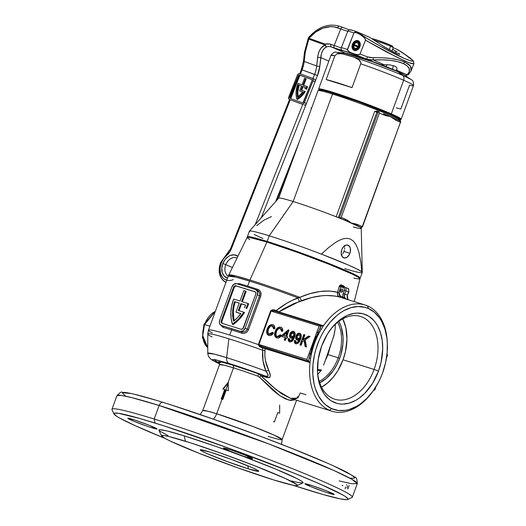 <?xml version="1.0" encoding="UTF-8"?>
<svg xmlns="http://www.w3.org/2000/svg" width="526" height="526" viewBox="0 0 526 526"><rect width="100%" height="100%" fill="white"/><g stroke="black" fill="none" stroke-linecap="round" stroke-linejoin="round"><path stroke-width="0.79" d="M249.791 231.861A60.089 3.347 20.1 0 1 249.436 231.151A60.089 3.347 20.1 0 1 269.227 235.806L267.162 241.441L269.227 235.806A60.089 3.347 -159.9 0 0 249.396 231.216L247.338 236.851A60.089 3.347 20.1 0 1 267.162 241.441L267.326 242.19L267.162 241.441A60.089 3.347 -159.9 0 0 247.358 237.055L247.463 237.272M342.82 253.736L343.951 251.454L349.902 253.308A6.674 4.425 -72.7 0 1 343.853 257.898A6.674 4.425 -72.7 0 1 341.768 249.738L341.177 253.519L342.163 256.622L344.379 258.01L347.088 257.207L349.376 254.492L350.27 252.053L350.329 248.357L349.507 246.418L347.285 245.031L345.477 245.326L342.952 247.476L341.768 249.738A6.674 4.425 -72.7 0 1 347.817 245.142A6.674 4.425 -72.7 0 1 349.902 253.308L343.951 251.454L342.82 253.736M341.328 255.419L342.11 254.669L341.328 255.419M319.703 90.465L319.558 89.913L318.118 90.577A43.954 2.446 20.1 0 1 332.511 94.042L333.569 93.299A42.843 2.387 -159.9 0 0 319.545 89.92L322.214 90.156L330.696 92.418L358.929 101.939L387.596 113.103L396.558 117.186L399.905 119.369M344.339 250.198L343.951 251.454L344.339 250.198M344.655 247.707L344.576 248.93L344.655 247.707M344.313 245.537L344.569 246.562L344.313 245.537M400.569 120.895A43.954 2.446 -159.9 0 0 376.978 109.888A43.954 2.446 -159.9 0 0 332.511 94.042L293.179 201.517L332.511 94.042A43.954 2.446 -159.9 0 0 318.006 90.682L278.681 198.157A43.954 2.446 20.1 0 1 293.179 201.517L269.227 235.806L293.179 201.517A43.954 2.446 -159.9 0 0 278.708 198.111L249.436 231.151M360.395 227.054L360.514 227.561A43.954 2.446 20.1 0 1 361.237 228.369A43.954 2.446 20.1 0 1 353.314 226.962M390.331 116.601A43.954 2.446 20.1 0 1 395.526 118.981L390.331 116.601L385.512 115.575L379.443 113.037L341.262 217.376L347.252 220.131L351.388 223.031A43.954 2.446 -159.9 0 0 344.602 220.157A43.954 2.446 -159.9 0 0 336.153 216.771L374.716 111.387L377.175 111.157L374.716 111.387L376.892 112.156L338.33 217.54L339.401 217.876L377.97 112.492L376.892 112.156L338.33 217.54L344.602 220.157L336.153 216.771A43.954 2.446 -159.9 0 0 293.179 201.517A43.954 2.446 20.1 0 1 336.153 216.771L338.33 217.54L336.153 216.771L374.716 111.387L376.892 112.156A1.111 0.736 -72.7 0 1 377.898 111.394A1.111 0.736 -72.7 0 1 377.957 111.413L379.029 111.749L377.957 111.413A1.111 0.736 107.3 0 0 377.905 111.394A1.111 0.736 107.3 0 0 376.892 112.156L377.97 112.492L379.036 111.86L379.443 113.037L341.262 217.376L340.559 217.955L339.401 217.876L377.97 112.492L379.029 111.749L379.443 113.037L383.967 115.023L390.331 116.601L395.94 120.276L390.331 116.601L383.618 113.754A1.111 0.828 -66.3 0 0 383.553 113.728L383.967 115.023A1.111 0.828 -66.3 0 0 383.618 113.754L383.651 113.774A43.954 2.446 20.1 0 1 390.331 116.601M359.83 278.399L360.047 278.293A60.089 3.347 -159.9 0 0 329.361 263.664A60.089 3.347 -159.9 0 0 267.162 241.441A60.089 3.347 20.1 0 1 327.948 263.105A60.089 3.347 20.1 0 1 360.198 278.155L362.263 272.521A60.089 3.347 -159.9 0 0 361.868 271.876A60.089 3.347 -159.9 0 0 321.399 254.124A60.089 3.347 -159.9 0 0 269.227 235.806A60.089 3.347 20.1 0 1 321.399 254.124L328.355 247.818L335.555 242.433L339.27 240.323L343.083 238.83L346.858 238.285L350.382 239.028L353.426 241.158L355.826 244.412L357.634 248.351L359.002 252.73L360.816 262.099L361.868 271.876A60.089 3.347 20.1 0 1 362.276 272.448A60.089 3.347 20.1 0 1 344.727 268.635M360.126 227.094A1.111 0.736 107.3 0 1 360.073 227.081A1.111 0.736 -72.7 0 1 360.021 227.061A1.111 0.736 107.3 0 0 360.073 227.081L361.152 227.416A1.111 0.736 -72.7 0 1 361.099 227.396L356.575 225.411A43.954 2.446 -159.9 0 0 351.388 223.031L356.207 224.056L362.276 226.601L400.457 122.256L395.94 120.276L395.526 118.981A1.111 0.828 113.7 0 1 395.94 120.276L400.457 122.256L362.526 226.732L357.752 224.615L351.388 223.031L345.779 219.362L344.602 220.157L359.416 226.884A43.954 2.446 -159.9 0 0 356.575 225.411L357.752 224.615A1.111 0.828 113.7 0 1 356.575 225.411L361.099 227.396A1.111 0.828 -66.3 0 0 362.276 226.601A1.111 0.828 113.7 0 1 361.099 227.396A1.111 0.736 107.3 0 0 361.152 227.416A1.111 0.736 107.3 0 0 361.566 227.37M362.276 272.448L361.244 228.31A43.954 2.446 -159.9 0 0 360.514 227.561L360.225 227.015M321.399 254.124L328.355 247.818L335.555 242.433L339.27 240.323L343.083 238.83L346.858 238.285L350.382 239.028L353.426 241.158L355.826 244.412L357.634 248.351L359.002 252.73L360.816 262.099L361.868 271.876L357.535 269.292L348.797 265.222L321.399 254.124M271.475 216.567L263.947 220.17L256.747 225.555M254.13 234.445L262.868 238.508M332.511 94.042A43.954 2.446 20.1 0 1 375.926 109.474A43.954 2.446 20.1 0 1 400.549 120.743L399.885 119.323A42.843 2.387 -159.9 0 0 375.886 108.336A42.843 2.387 -159.9 0 0 333.569 93.299L332.511 94.042M361.152 227.416L362.526 226.732L400.457 122.256A1.111 0.828 -66.3 0 0 400.043 120.967L395.651 119.04M345.779 219.362L341.262 217.376L340.559 217.955L339.401 217.876L344.602 220.157A1.111 0.828 -66.3 0 0 345.779 219.362M360.159 226.897L360.402 227.403M377.852 111.38L376.57 111.032M400.707 122.394L400.043 120.967L400.339 122.308M411.247 79.702A40.66 2.262 -159.9 0 0 402.758 75.474L397.722 71.648A32.573 1.815 -159.9 0 0 367.22 59.905A32.573 1.815 -159.9 0 0 344.642 53.106L336.502 52.33A40.66 2.262 20.1 0 1 344.326 54.191L336.502 52.33C334.838 51.561 332.984 52.574 330.933 55.368L318.618 89.012A43.954 2.446 20.1 0 1 346.029 96.606A43.954 2.446 20.1 0 1 391.324 113.892A43.954 2.446 -159.9 0 0 344.951 96.238A43.954 2.446 -159.9 0 0 318.638 89.164L319.032 90.018A43.29 2.406 20.1 0 1 344.944 96.988A43.29 2.406 20.1 0 1 390.621 114.366L391.324 113.892L403.639 80.241A43.954 2.446 -159.9 0 0 360.744 63.784L352.019 87.625A43.954 2.446 -159.9 0 0 326.153 79.584L334.878 55.743A43.954 2.446 -159.9 0 0 330.933 55.368L334.878 55.743L337.054 53.862L339.546 53.494L344.326 54.191L354.241 57.275A40.66 2.262 20.1 0 1 402.758 75.474A4.451 3.32 113.7 0 1 403.639 80.241A43.954 2.446 20.1 0 1 413.489 85.593A43.954 2.446 20.1 0 1 409.55 85.199L400.825 109.04L396.282 107.856M391.857 68.978L395.789 70.655A11.125 8.311 113.7 0 1 396.446 70.898C381.449 64.435 352.137 53.757 344.642 53.106L372.658 61.838L397.722 71.648A11.125 8.311 -66.3 0 0 396.446 70.898A11.125 8.311 113.7 0 1 397.722 71.648L404.481 75.001A32.573 1.815 -159.9 0 0 397.722 71.648L402.758 75.474A40.66 2.262 20.1 0 1 411.194 79.663C412.969 80.156 413.732 82.128 413.489 85.58A43.954 2.446 -159.9 0 0 403.639 80.241A4.451 3.32 -66.3 0 0 402.758 75.474A40.66 2.262 -159.9 0 0 354.241 57.275L359.554 60.26L360.849 62.482L360.744 63.784A43.954 2.446 20.1 0 1 403.639 80.241L391.324 113.892A43.954 2.446 20.1 0 1 401.18 119.224L413.489 85.58M349.724 54.198L365.971 59.247L387.254 67.118M399.688 119.796L400.325 119.527L399.398 118.685L390.621 114.366L358.916 101.906L327.77 91.524L320.551 89.782L319.137 89.762L319.289 90.321M352.019 87.625L326.153 79.584L334.878 55.743L337.054 53.862L341.972 53.705L354.241 57.275L358.482 59.379L360.81 62.285L360.744 63.784L352.019 87.625M400.214 119.724L401.068 119.33A43.954 2.446 -159.9 0 0 391.324 113.892L390.621 114.366A43.29 2.406 20.1 0 1 400.214 119.724A43.29 2.406 20.1 0 1 400.095 119.764M237.002 258.082L236.851 258.01A10.014 7.476 113.7 0 0 225.792 264.637L232.374 267.524L225.792 264.637A10.014 7.476 113.7 0 0 228.245 276.071A10.014 7.476 113.7 0 1 225.792 264.637L222.873 263.48L225.246 259.357L228.573 256.346L230.434 255.399L234.208 254.821L237.89 256.28A12.243 9.139 -66.3 0 0 222.873 263.48L225.792 264.637A10.014 7.476 113.7 0 1 236.779 257.983M303.338 65.309L301.865 69.899L301.359 69.642L302.075 69.866A22.256 14.787 109.9 0 0 304.173 61.457L316.685 65.98L317.98 55.085L319.243 51.14L321.189 47.932L325.075 45.006L308.788 39.121L308.999 38.28L308.302 38.05L308.788 39.121L305.665 49.076L304.173 61.457L316.685 65.98A22.256 14.787 -70.1 0 1 314.587 74.396L302.075 69.866L300.458 73.962L302.075 69.866L317.507 75.553L261.304 217.757L317.507 75.553L319.815 66.302L321.373 53.889L322.616 50.733L324.417 48.333L326.639 46.853A13.354 9.968 113.7 0 1 331.558 47.011L345.773 53.251L331.558 47.011L349.987 52.863L367.135 59.228L373.282 59.997L384.072 64.731L381.015 64.705L389.97 64.908L394.618 66.079L396.117 66.96L394.618 66.079L389.97 64.908L384.072 64.731L373.282 59.997C385.9 59.306 395.854 60.457 403.14 63.449A2.222 1.663 -66.3 0 0 404.632 61.943C396.88 58.748 386.347 57.36 373.039 57.775L373.282 59.997L382.04 59.8L390.226 60.332L397.393 61.575L403.14 63.449L407.163 65.862L409.235 68.669L409.241 71.733L407.183 74.87L396.394 70.136L395.782 70.609L397.031 69.051L396.394 70.136L407.183 74.87L405.447 75.678L407.183 74.87A2.222 1.94 44.4 0 0 408.695 74.363A2.222 1.94 -135.6 0 1 407.183 74.87C411.22 70.418 409.872 66.611 403.14 63.449A2.222 1.663 113.7 0 0 404.632 61.943L408.926 64.474L411.168 67.374L411.115 70.806M233.248 279.582A14.465 10.803 113.7 0 1 222.156 276.939A14.465 10.803 113.7 0 1 221.308 262.915L220.591 262.691L221.308 262.915L223.511 258.851L229.316 252.559L231.348 248.811L290.214 99.868L289.537 99.565L290.214 99.868L231.348 248.811L230.638 248.588L231.348 248.811A13.354 9.968 -66.3 0 1 226.528 255.577A2.222 0.828 -129.6 0 1 226.463 254.459A2.222 0.828 50.4 0 0 226.528 255.577A14.465 10.803 113.7 0 0 221.308 262.915L220.046 268.339L220.525 273.5L222.676 277.603L224.28 279.063L226.726 280.22M396.939 67.966L397.031 69.051L396.939 67.966L396.117 66.96L396.939 67.966M398.162 54.06L396.874 53.527L398.162 54.06M399.582 54.408L399.083 54.356L399.661 54.211L398.524 53.119L399.3 53.777M397.354 52.258L395.841 51.239L397.354 52.258M392.606 69.261L393.27 65.586L392.606 69.261M395.539 52.922L395.841 51.239L392.685 49.174L395.841 51.239L395.539 52.922M225.937 282.383A16.694 12.466 113.7 0 1 221.098 262.941L220.591 262.691C217.573 271.824 219.414 278.412 226.127 282.469M359.83 46.893A5.227 3.906 113.7 0 1 354.051 50.351A5.227 3.906 113.7 0 1 352.479 44.237L358.173 46.735L352.479 44.237A5.227 3.906 113.7 0 1 358.252 40.772A5.227 3.906 113.7 0 1 359.83 46.893L357.391 49.944L355.786 50.562L354.228 50.424L352.512 48.865L352.17 45.21L354.162 41.758L356.523 40.561L358.075 40.699L359.337 41.58L360.113 43.066L359.83 46.893M398.11 50.286L397.741 49.668L393.231 47.688L397.695 49.648L403.218 53.139L412.614 60.266L412.818 61.121L411.477 61.108L404.501 58.531L379.562 45.762L366.609 38.148L356.858 31.731L355.661 31.665L356.7 31.665C346.292 28.397 351.927 30.278 349.356 29.864L342.84 27.451A2.222 1.479 109.9 0 0 340.73 28.95L334.089 26.905L330.44 26.668L322.898 28.148L315.554 32.125L308.999 38.28L325.285 44.164L329.657 43.98L334.188 45.499L340.73 28.95A22.256 0.736 -158.4 0 0 347.837 31.198L341.295 47.754A36.721 1.21 21.6 0 1 347.397 49.49L353.932 32.941A36.721 1.21 -158.4 0 0 347.837 31.198L341.295 47.754A22.256 0.736 21.6 0 1 334.188 45.499L340.73 28.95A22.256 0.736 -158.4 0 0 347.837 31.198A36.721 1.21 21.6 0 1 353.932 32.941L347.384 50.049L349.737 52.146L354.688 54.125L358.226 54.77L360.008 54.053A36.721 1.21 21.6 0 1 367.477 56.893L370.199 57.617L382.284 57.768L390.936 58.491L398.524 59.911L404.632 61.943L410.405 66.006L411.108 70.832M369.817 37.418L356.858 31.731L369.817 37.418L384.743 47.07L396.874 53.527L384.743 47.07L369.817 37.418M354.379 30.896L350.724 29.956A2.222 2.222 -104.3 0 0 349.336 29.87A2.222 2.222 75.7 0 0 347.837 31.198A2.222 2.222 -104.3 0 1 349.336 29.87M312.95 78.532L314.587 74.396L317.507 75.553A24.479 16.267 109.9 0 0 319.815 66.302L320.768 57.571L328.835 61.108L320.768 57.571C321.294 52.048 323.247 48.477 326.639 46.853A13.354 9.968 113.7 0 1 331.558 47.011L334.727 48.162A24.479 0.809 -158.4 0 0 342.544 50.641A34.499 1.137 21.6 0 1 367.135 59.228A2.222 0.546 111.1 0 1 367.477 56.893L373.039 57.775L373.282 59.997L370.14 59.964L367.135 59.228L371.823 61.286L367.135 59.228A2.222 0.546 -68.9 0 1 367.477 56.893A36.721 1.21 -158.4 0 0 360.008 54.053L365.485 40.193L360.008 54.053L359.166 54.665L356.424 54.566L351.342 52.909L348.238 51.167L347.397 49.49A36.721 1.21 -158.4 0 0 341.295 47.754A22.256 0.736 21.6 0 1 334.188 45.499L331.018 44.348A15.576 11.631 -66.3 0 0 325.285 44.164A2.222 1.276 75.4 0 0 326.639 46.853A2.222 1.565 -110.9 0 1 325.075 45.006C320.985 46.847 318.506 50.923 317.638 57.249L316.685 65.98A22.256 14.787 -70.1 0 1 314.587 74.396L312.95 78.532L312.424 78.302M413.765 63.902L413.837 63.416L413.765 63.902L410.984 63.409L404.994 61.036L386.262 51.837L365.485 40.193L365.366 39.167L363.657 37.096L359.429 34.078L355.504 32.375L353.932 32.941L355.661 31.665L354.609 32.375L357.923 33.25L362.302 35.998L364.88 38.378L365.485 40.193L397.373 57.485L409.208 62.778L413.896 63.764L411.122 70.786L408.702 74.357A2.222 1.94 -135.6 0 0 409.129 73.614M299.616 140.955L275.67 201.543L299.616 140.955M305.757 48.05L306.671 44.329M304.087 104.983A2.222 1.663 -66.3 0 0 306.467 103.484L304.436 102.59A2.222 1.663 113.7 0 1 302.055 104.095L302.733 104.391L255.202 224.641L302.733 104.391L289.537 99.565L288.603 98.178L297.381 75.211L298.413 73.916L299.761 73.706L312.273 78.236L313.141 79.242L313.023 80.866L304.436 102.59L306.467 103.484L315.054 81.76L313.023 80.866L304.436 102.59L303.397 103.885L302.055 104.095L289.537 99.565A2.222 1.663 113.7 0 1 289.464 99.539A2.222 1.663 113.7 0 1 288.794 96.935L297.381 75.211A2.222 1.663 113.7 0 1 299.761 73.706L312.273 78.236A2.222 1.663 113.7 0 1 312.352 78.262A2.222 1.663 113.7 0 1 313.023 80.866L315.054 81.76L306.277 103.872M290.733 98.553L299.919 75.317L290.733 98.553M222.873 263.48L221.808 268.069L222.209 272.435L224.03 275.913L227.488 278.129A12.243 9.139 -66.3 0 1 222.873 263.48M230.638 248.588L231.144 248.837A11.125 8.311 113.7 0 1 227.127 254.479A2.222 0.828 -129.6 0 0 226.463 254.459L230.638 248.588L289.53 99.565M304.482 52.232L303.528 60.963A2.222 0.572 6.2 0 0 304.173 61.457L305.126 52.725L308.788 39.121A2.222 1.098 -154.9 0 1 308.302 38.05A2.222 1.098 -154.9 0 1 308.335 37.938L304.482 52.232A2.222 0.572 6.2 0 0 305.126 52.725A2.222 0.572 -173.8 0 1 304.482 52.232A2.222 0.572 -173.8 0 1 305.126 51.91M303.528 60.963L301.359 69.642L302.075 69.866A22.256 14.787 109.9 0 0 304.173 61.457A2.222 0.572 -173.8 0 1 303.528 60.97A2.222 0.572 -173.8 0 1 304.173 60.641M319.815 66.302A2.222 0.572 -173.8 0 1 316.685 65.98A2.222 0.572 6.2 0 0 319.815 66.302M320.768 57.571A2.222 0.572 -173.8 0 1 317.638 57.249A2.222 0.572 6.2 0 0 320.768 57.571M331.558 47.011A2.222 1.479 -70.1 0 1 331.018 44.348A2.222 1.479 109.9 0 0 331.558 47.011M334.727 48.162A2.222 1.479 -70.1 0 1 334.188 45.499A2.222 1.479 109.9 0 0 334.727 48.162M342.544 50.641A2.222 2.222 -104.3 0 1 341.295 47.754A2.222 2.222 75.7 0 0 342.544 50.641M342.906 27.47A2.222 1.479 109.9 0 0 342.84 27.444L342.84 27.451A2.222 1.479 -70.1 0 0 340.73 28.95L337.56 27.799A2.222 1.479 -70.1 0 1 339.664 26.3A2.222 1.479 109.9 0 0 337.56 27.799A33.381 24.926 113.7 0 0 308.999 38.28A2.222 0.546 -139.9 0 1 308.657 37.438A2.222 0.546 40.1 0 0 308.999 38.28A2.222 1.479 109.9 0 0 308.788 39.121L325.075 45.006A2.222 1.479 -70.1 0 1 325.285 44.164L308.302 38.05M339.737 26.326A2.222 1.479 109.9 0 0 339.671 26.3A2.222 1.479 -70.1 0 1 339.737 26.326L342.781 27.431M342.84 27.451L339.671 26.3C328.546 23.045 318.204 26.76 308.657 37.438A2.222 0.546 -139.9 0 1 309.268 37.504M326.639 46.853A2.222 1.276 -104.6 0 1 325.285 44.164A2.222 1.479 109.9 0 0 325.075 45.006L326.639 46.853M413.896 63.764L413.62 61.312L410.51 58.235L397.695 49.648C415.165 60.76 417.434 63.725 404.501 58.531C391.863 53.087 366.537 38.845 356.858 31.731L356.799 31.705M311.675 107.988A2.222 1.663 113.7 0 1 310.866 107.961M297.538 99.44L296.861 99.138A20.81 15.537 113.7 0 1 297.926 83.719A20.81 15.537 113.7 0 1 298.078 83.325L302.009 84.752L304.567 78.282L306.185 78.92L305.507 78.624L302.95 85.087L306.882 86.507A20.81 15.537 113.7 0 1 305.79 89.012L306.467 89.308A20.81 15.537 -66.3 0 0 307.559 86.81L306.882 86.507L307.559 86.81A20.81 15.537 -66.3 0 1 306.467 89.308L305.79 89.012A20.81 15.537 113.7 0 0 306.882 86.507L302.95 85.087L305.507 78.624L304.567 78.282L302.009 84.752L298.078 83.325A20.81 15.537 113.7 0 0 297.926 83.719L296.105 91.636L296.158 95.515L296.861 99.138L297.538 99.44L301.74 96.041L305.244 91.524L304.567 91.228A20.81 15.537 113.7 0 1 296.861 99.138L301.063 95.745L304.567 91.228L305.244 91.524A20.81 15.537 -66.3 0 1 297.538 99.44M315.186 81.346L315.054 81.76A2.222 1.663 -66.3 0 0 314.384 79.156L312.352 78.262M290.7 98.513L290.576 97.159L298.827 76.263L290.576 97.159L289.892 96.856L298.15 75.968L298.827 76.263L299.452 75.481L300.261 75.363L311.701 79.498L300.261 75.363A1.335 0.999 -66.3 0 0 298.827 76.263L298.15 75.968A1.335 0.999 113.7 0 1 299.583 75.06L311.471 79.36A1.335 0.999 113.7 0 1 311.517 79.38A1.335 0.999 113.7 0 1 311.918 80.945L303.66 101.84A1.335 0.999 113.7 0 1 302.233 102.741L290.345 98.441A1.335 0.999 113.7 0 1 290.299 98.421A1.335 0.999 113.7 0 1 289.892 96.856L289.826 97.836L290.345 98.441L302.233 102.741L303.035 102.616L311.918 80.945L311.99 79.965L311.471 79.36L299.583 75.06L298.775 75.185L289.892 96.856L290.576 97.159A1.335 0.999 -66.3 0 0 290.786 98.599M301.727 90.202L303.134 86.626L305.415 87.454L302.457 86.33L301.03 89.953L304.567 91.228L301.03 89.953L302.457 86.33L305.435 87.408A19.475 14.537 113.7 0 1 304.843 88.67A19.475 14.537 -66.3 0 0 305.435 87.408L302.457 86.33L303.134 86.626L301.727 90.202M303.647 85.337L306.185 78.92L303.647 85.337M299.596 90.853L301.523 85.988L298.538 84.91L297.177 91.254L297.571 97.343L302.831 92.024L299.596 90.853L302.831 92.024A19.475 14.537 113.7 0 1 297.571 97.343A19.475 14.537 113.7 0 1 298.538 84.91L299.222 85.212A19.475 14.537 -66.3 0 0 298.104 96.948L297.854 91.557L299.222 85.212L298.538 84.91L301.523 85.988L299.596 90.853L300.274 91.149L299.596 90.853M302.805 92.063L300.274 91.149L302.805 92.063M391.969 51.127L393.224 47.695A11.907 0.664 -159.9 0 0 390.562 46.249A11.907 0.664 20.1 0 1 393.224 47.656L392.56 46.229A10.796 0.598 -159.9 0 0 390.147 44.96L390.562 46.249L389.299 49.687L390.562 46.249A11.907 0.664 -159.9 0 0 374.065 40.2A11.907 0.664 20.1 0 1 390.562 46.249L390.147 44.96L392.534 46.295M383.789 64.744L383.474 65.612L383.789 64.744M374.709 40.16L373.578 39.641M372.783 39.24L372.355 38.963L372.671 38.825L377.484 40.2L390.147 44.96A10.796 0.598 -159.9 0 0 379.285 40.804A10.796 0.598 -159.9 0 0 372.316 38.825L372.112 38.917M392.179 46.288L391.456 46.143M355.859 41.653A4.898 3.656 113.7 0 1 358.798 41.376A4.898 3.656 113.7 0 1 359.56 41.876A4.898 3.656 -66.3 0 0 356.161 41.495L355.569 41.771A4.254 3.176 113.7 0 1 358.844 42.448A4.254 3.176 113.7 0 1 359.192 46.512L359.876 46.775L359.192 46.512L359.37 43.526L357.805 41.646L355.352 41.883L353.327 44.105A4.254 3.176 113.7 0 1 355.569 41.771M358.377 46.255A3.117 2.328 113.7 0 1 354.899 48.418A3.117 2.328 113.7 0 1 353.801 45.256L357.969 47.084L352.946 45.144L353.097 48.044L354.892 49.608L357.371 48.977L359.192 46.512A4.254 3.176 113.7 0 1 355.964 49.608A4.254 3.176 113.7 0 1 352.966 47.702A4.254 3.176 113.7 0 1 352.946 45.144L353.801 45.256L353.913 47.379L355.234 48.523L357.049 48.063L358.377 46.255A3.117 2.328 113.7 0 0 357.404 42.711A3.117 2.328 113.7 0 0 354.083 44.493L358.337 46.36L354.083 44.493L355.563 42.862L357.364 42.691L358.508 44.072L358.377 46.255M352.966 47.702L353.163 48.326A4.898 3.656 -66.3 0 0 355.754 50.568A4.898 3.656 113.7 0 1 354.866 50.345A4.898 3.656 113.7 0 1 353.071 47.997M353.327 44.105L354.083 44.493L353.327 44.105M248.443 468.876L247.759 465.78L248.443 468.876L227.133 461.539L207.185 453.622L201.622 450.966L200.288 449.763L210.485 452.222A31.159 1.736 20.1 0 1 241.263 463.163A31.159 1.736 20.1 0 1 258.713 471.151A31.159 1.736 20.1 0 1 248.443 468.876A31.159 1.736 20.1 0 1 216.193 457.357A31.159 1.736 20.1 0 1 200.281 449.769A31.159 1.736 20.1 0 1 210.485 452.222L231.795 459.56L251.744 467.476L257.313 470.139L258.641 471.335L248.443 468.876M310.064 484.952A15.576 0.868 20.1 0 1 325.824 490.574A15.576 0.868 20.1 0 1 334.188 494.473A15.576 0.868 20.1 0 1 329.046 493.283L329.493 492.066L329.046 493.283L324.062 491.639L310.485 486.537L304.968 483.723L312.418 485.708L326.212 490.725L334.089 494.308L329.046 493.283A15.576 0.868 20.1 0 1 313.286 487.668A15.576 0.868 20.1 0 1 304.922 483.762A15.576 0.868 20.1 0 1 310.064 484.952M228.573 449.204A15.576 0.868 20.1 0 1 244.334 454.819A15.576 0.868 20.1 0 1 252.697 458.725A15.576 0.868 20.1 0 1 247.555 457.535L248.002 456.312L247.555 457.535L242.571 455.891L228.994 450.782L223.478 447.974L230.934 449.96L244.721 454.977L252.598 458.56L247.555 457.535A15.576 0.868 20.1 0 1 231.795 451.919A15.576 0.868 20.1 0 1 223.438 448.014A15.576 0.868 20.1 0 1 228.573 449.204M132.94 419.472A15.576 0.868 20.1 0 1 148.694 425.087A15.576 0.868 20.1 0 1 157.057 428.986A15.576 0.868 20.1 0 1 151.915 427.796L152.362 426.579L151.915 427.796L146.932 426.159L133.354 421.05L127.838 418.242L135.294 420.228L149.088 425.238L156.958 428.828L151.915 427.796A15.576 0.868 20.1 0 1 136.162 422.181A15.576 0.868 20.1 0 1 127.798 418.282A15.576 0.868 20.1 0 1 132.94 419.472M357.279 483.664C357.239 479.429 356.404 477.24 354.774 477.082L346.897 472.309C339.092 468.245 327.264 462.926 311.418 456.338C269.7 438.934 203.864 414.988 163.172 402.416C144.985 396.762 132.46 393.455 125.596 392.501L122.045 392.317C121.591 391.429 119.882 392.56 116.923 395.703L111.959 409.267A127.976 7.121 20.1 0 1 154.177 419.044A127.976 7.121 -159.9 0 0 112.012 409.708L113.997 413.975A124.636 6.937 20.1 0 1 155.065 423.068L154.177 419.044L159.141 405.48A4.451 2.952 -72.7 0 1 163.152 402.416A4.451 2.952 -72.7 0 1 163.382 402.495A4.451 2.952 107.3 0 0 163.152 402.416A4.451 2.952 107.3 0 0 159.141 405.48A127.976 7.121 -159.9 0 0 116.923 395.703L121.467 395.44L131.737 397.61L159.141 405.48L154.177 419.044A127.976 7.121 20.1 0 1 283.632 465.175A127.976 7.121 20.1 0 1 352.315 497.228L357.279 483.664A127.976 7.121 -159.9 0 0 288.596 451.61A127.976 7.121 -159.9 0 0 159.141 405.48L268.444 443.786L333.806 470.441L352.052 479.383L357.279 483.664L351.638 483.749L339.152 480.902M347.719 499.503L351.993 497.53A127.976 7.121 -159.9 0 0 286.644 466.365A127.976 7.121 -159.9 0 0 154.177 419.044L155.065 423.068A124.636 6.937 20.1 0 1 284.073 469.153A124.636 6.937 20.1 0 1 347.719 499.503A124.636 6.937 20.1 0 1 306.914 489.686A124.636 6.937 20.1 0 1 292.877 485.215L322.839 494.453L339.96 498.812L346.213 499.7L347.686 499.522L348.041 498.924L345.372 496.511L342.373 494.716L320.097 484.078L294.225 473.216L228.83 448.205L164.165 425.942L139.14 418.302L118.357 413.291L114.293 413.232L113.945 413.83L116.614 416.244L119.612 418.032L134.873 425.541L165.111 438.46A124.636 6.937 20.1 0 1 113.997 413.975M204.535 324.555L215.318 311.405A20.212 13.393 107.3 0 0 204.535 324.555A20.212 13.393 107.3 0 0 207.763 347.581L202.74 335.641L204.535 324.555L209.913 326.173L204.535 324.555M204.489 324.542L203.93 324.424L215.41 311.149M228.159 383.71L222.459 399.3L228.159 383.71M200.156 414.56L202.734 410.543L219.539 364.63A42.284 2.354 -159.9 0 1 233.485 367.865A42.284 2.354 -159.9 0 1 257.904 376.169L259.561 377.214L260.995 375.735L258.601 373.927L257.904 376.169L258.601 373.927A44.513 2.479 20.1 0 0 232.893 365.182L265.387 376.037C268.806 376.688 268.99 375.071 265.932 371.185C263.138 364.413 262.06 357.437 262.711 350.257A4.451 1.157 -174 0 1 264.946 350.783C264.46 357.588 265.729 364.143 268.747 370.449L270.239 375.123L269.858 377.313L269.056 377.773L260.995 375.735L258.601 373.927L265.387 376.037A4.451 2.952 -72.7 0 1 266.675 377.497A4.451 2.952 107.3 0 0 265.387 376.037L228.961 363.459A6.674 4.425 -72.7 0 1 226.647 357.66A6.674 4.425 107.3 0 0 228.961 363.459L215.456 359.725L212.149 359.679L214.463 361.401L219.664 363.985L213.95 359.455L228.961 363.459A50.963 2.834 20.1 0 1 265.387 376.037L267.491 376.445L268.128 376.11L267.865 374.354L265.932 371.185A4.451 1.124 156.6 0 1 268.747 370.449C271.317 375.945 270.627 378.293 266.675 377.497L260.995 375.735L259.561 377.214L279.76 395.637L288.748 400.089L295.139 399.78L290.885 400.47L285.618 398.978L279.47 395.447L272.863 390.253L259.561 377.214L257.904 376.169A42.284 2.354 -159.9 0 0 233.485 367.865L228.139 382.468L228.363 390.687A42.284 2.354 -159.9 0 0 226.272 390.022L222.833 399.418A42.284 2.354 -159.9 0 0 222.031 399.162L216.686 413.771L207.632 411.174L202.734 410.543A42.284 2.354 20.1 0 1 216.686 413.771A11.125 7.377 -72.7 0 1 213.352 419.137A11.125 7.377 107.3 0 0 216.686 413.771L222.031 399.162A42.284 2.354 -159.9 0 0 221.242 398.918L224.681 389.529A42.284 2.354 -159.9 0 0 222.794 388.957L228.139 382.468L233.485 367.865A2.222 1.473 107.3 0 0 232.893 365.182L221.098 361.921L218.211 361.881L219.368 362.874L221.558 362.019L232.893 365.182A2.222 1.473 -72.7 0 1 233.485 367.865L224.431 365.261L219.539 364.63L219.21 362.677M340.381 290.24L342.656 291.24L340.381 290.24L341.137 289.241L342.15 289.044L342.82 289.767L342.768 290.983A1.67 1.249 113.7 0 1 340.901 292.14A1.67 1.249 113.7 0 1 340.381 290.24A1.67 1.249 113.7 0 1 342.242 289.083A1.67 1.249 113.7 0 1 342.768 290.983L342.012 291.983L340.999 292.173L340.329 291.457L340.381 290.24M339.704 358.318A37.833 25.084 -72.7 0 1 319.736 382.829L326.238 378.523L332.984 371.119L336.732 365.044L339.704 358.318L338.231 357.772L339.704 358.318L340.868 354.787L342.919 343.971L343.031 336.903L341.315 327.192L338.829 321.425A37.833 25.084 -72.7 0 1 339.704 358.318M319.262 381.357A36.721 24.341 107.3 0 0 338.231 357.772L327.889 354.557A36.721 24.341 107.3 0 0 329.743 348.409L334.273 334.148L335.2 328.809L335.272 324.397L335.2 328.809L333.8 336.035L325.351 360.395A36.721 24.341 107.3 0 0 327.889 354.557L338.231 357.772A36.721 24.341 -72.7 0 1 319.262 381.357M387.379 344.188L387.346 343.097A55.638 36.886 107.3 0 0 367.569 305.928L368.397 308.506A53.415 35.406 -72.7 0 1 387.379 344.188A53.415 35.406 -72.7 0 1 372.638 391.614A53.415 35.406 -72.7 0 1 331.742 408.676L329.388 410.267A55.638 36.886 -72.7 0 1 310.031 362.598L265.032 348.607L264.946 350.783A4.451 1.157 6 0 0 262.711 350.257L262.579 348.008L265.032 348.607L264.848 355.813L265.531 360.797L268.747 370.449A4.451 1.124 -23.4 0 0 265.932 371.185A57.242 3.189 -159.9 0 0 226.647 357.66L214.187 354.09L207.757 353.354A57.242 3.189 20.1 0 1 226.647 357.66L228.863 338.803A63.87 3.557 -159.9 0 0 207.777 333.997L207.757 353.354L208.46 356.411L211.051 359.416L219.658 364.025M212.261 332.919A64.54 3.59 20.1 0 1 208.467 330.124L228.218 276.143L235.694 277.103L249.515 281.075A11.125 7.377 -72.7 0 1 249.949 280.003L236.207 276.051L228.685 275.052A64.481 3.59 20.1 0 1 249.949 280.003L266.932 242.065A60.089 3.347 -159.9 0 0 247.115 237.456L228.218 276.143A64.54 3.59 -159.9 0 1 249.515 281.075L247.667 286.118L249.515 281.075A64.54 3.59 20.1 0 1 297.815 297.821A64.54 3.59 -159.9 0 0 249.515 281.075A11.125 7.377 107.3 0 1 249.949 280.003A64.481 3.59 20.1 0 1 299.82 297.335L309.821 293.699L319.821 291.529L329.263 291.003L337.593 292.292L339.369 286.039L340.348 284.934L341.236 284.908A61.627 3.432 20.1 0 1 343.899 286.078L344.615 287.111M317.441 370.343A43.342 28.733 107.3 0 0 340.953 400.108A43.342 28.733 107.3 0 0 374.091 369.436L378.51 371.067A46.682 30.949 -72.7 0 1 342.505 404.106A46.682 30.949 -72.7 0 1 317.467 371.178A46.682 30.949 -72.7 0 1 321.636 346.115L318.21 359.357L317.526 372.539L318.638 380.719L319.65 384.513L320.952 388.057L324.391 394.257L328.816 399.089L331.341 400.93L336.916 403.376L339.908 403.955L342.998 404.099L349.349 403.074L355.727 400.345L358.857 398.366L364.82 393.284L372.638 383.237L378.51 371.067L381.087 362.289L382.704 348.962L382.218 340.467L380.495 332.669L377.602 325.87L375.755 322.925L373.657 320.327L368.798 316.257L363.223 313.812L357.147 313.082L353.985 313.378L347.587 315.265L341.289 318.822L338.251 321.182L332.544 326.955L327.507 333.944L321.636 346.115A46.682 30.949 -72.7 0 1 330.348 329.736A46.682 30.949 -72.7 0 1 371.534 318.269A46.682 30.949 -72.7 0 1 378.51 371.067L374.091 369.436A43.342 28.733 -72.7 0 1 334.819 399.241A43.342 28.733 -72.7 0 1 317.441 370.343M321.557 387.162A43.342 28.733 107.3 0 0 343.057 359.784L374.091 369.436L343.057 359.784L345.457 351.638L346.956 339.263L345.845 327.659L342.781 318.887A43.342 28.733 107.3 0 1 343.057 359.784L337.607 371.086L332.932 377.576L327.632 382.941L321.557 387.162M372.309 392.048A55.638 36.886 -72.7 0 1 331.959 411.227A55.638 36.886 -72.7 0 1 329.388 410.267A55.638 36.886 107.3 0 0 371.987 392.488L372.638 391.614M168.024 435.633L159.358 430.787L159.095 429.795L160.009 429.683L166.768 430.886L184.218 435.857A76.783 4.274 -159.9 0 0 158.918 430.255L161.567 435.942A72.332 4.024 20.1 0 1 185.402 441.222L184.218 435.857L215.621 446.324L243.755 456.548L275.709 469.113L297.105 478.667L301.457 481.099L303.101 482.585L302.884 482.953L298.124 482.52L291.687 480.968M297.21 485.577L302.904 482.947A76.783 4.274 -159.9 0 0 263.697 464.248A76.783 4.274 -159.9 0 0 184.218 435.857L185.402 441.222A72.332 4.024 20.1 0 1 260.271 467.962A72.332 4.024 20.1 0 1 297.21 485.577A72.332 4.024 20.1 0 1 273.527 479.883L292.706 485.176L296.335 485.695L297.19 485.59L296.947 484.656L285.25 478.443L254.301 465.615L221.558 453.412L190.682 442.885L168.964 436.541L164.099 435.541L161.535 435.857L164.822 438.296L170.148 441.012L198.552 453.096L237.371 467.693L273.527 479.883A72.332 4.024 20.1 0 1 202.083 454.49A72.332 4.024 20.1 0 1 161.567 435.942M281.535 444.345L282.16 439.604A42.284 2.354 20.1 0 0 259.463 429.012A42.284 2.354 20.1 0 0 216.686 413.771L252.802 426.428L274.401 435.239L282.16 439.604A42.284 2.354 20.1 0 1 268.207 436.376M237.055 283.948L239.106 283.56A64.54 3.59 20.1 0 1 247.667 286.118A64.54 3.59 20.1 0 1 257.885 289.399L259.522 290.391L260.653 292.029L261.008 295.145L248.509 329.592L247.398 331.472L245.727 332.807L243.775 333.418L241.842 333.221A64.54 3.59 -159.9 0 0 231.631 329.94A64.54 3.59 -159.9 0 0 223.07 327.382L222.005 326.646L221.433 325.252M207.777 333.997L208.467 330.124A64.54 3.59 20.1 0 1 229.757 335.055L231.631 329.94L229.757 335.055A64.54 3.59 20.1 0 1 258.325 344.615L270.607 310.951L272.113 309.919L275.203 310.222A64.54 3.59 20.1 0 1 276.209 310.583L286.565 303.384L292.094 300.418L299.82 297.335C313.904 291.279 326.495 289.596 337.593 292.292L337.679 295.283L339.395 297.006L335.476 296.085L326.547 295.487L321.734 295.79L311.714 297.512L294.08 303.528L283.764 308.723L278.898 311.905L323.503 325.772A55.638 36.886 -72.7 0 1 364.998 304.968A55.638 36.886 -72.7 0 1 367.569 305.928A55.638 36.886 -72.7 0 1 387.36 343.649M233.097 324.529L232.42 324.233A33.381 24.926 113.7 0 1 233.439 299.642A33.381 24.926 113.7 0 1 233.662 299.051L240.027 301.03L243.84 290.595L245.432 291.088L246.115 291.391L245.432 291.088L241.618 301.523L247.983 303.502A33.381 24.926 113.7 0 1 246.01 308.236L246.687 308.532A33.381 24.926 -66.3 0 0 248.66 303.798L247.983 303.502L248.66 303.798A33.381 24.926 -66.3 0 1 246.687 308.532L246.01 308.236A33.381 24.926 113.7 0 0 247.983 303.502L241.618 301.523L245.432 291.088L243.84 290.595L240.027 301.03L233.662 299.051A33.381 24.926 113.7 0 0 233.439 299.642L231.644 305.974L230.861 312.352L231.124 318.519L232.42 324.233L233.097 324.529L239.31 319.282L244.511 312.503L243.827 312.207A33.381 24.926 113.7 0 1 232.42 324.233L238.626 318.98L243.827 312.207L244.511 312.503A33.381 24.926 -66.3 0 1 233.097 324.529M222.248 325.831L222.63 326.002A1.111 0.894 -74.2 0 1 223.07 327.382A1.111 0.894 105.8 0 0 222.63 326.002A65.658 3.656 20.1 0 1 231.335 328.599A1.111 0.736 -72.7 0 1 231.631 329.94A64.54 3.59 -159.9 0 0 223.07 327.382L221.492 325.515M343.951 298.426L339.395 297.006C328.434 294.179 315.85 295.382 301.635 300.622A4.451 0.986 68.3 0 1 299.82 297.335A4.451 0.986 -111.7 0 0 301.635 300.622L299.472 301.424A4.451 0.592 69.3 0 1 297.815 297.821A4.451 0.592 -110.7 0 0 299.472 301.424L278.898 311.905L276.209 310.583C282.804 305.238 290.004 300.984 297.815 297.821L299.82 297.335A64.481 3.59 -159.9 0 0 249.949 280.003L266.932 242.065L296.973 252.197L329.223 264.322L352.821 274.362L358.686 277.478L359.804 278.931M347.679 299.741A55.638 36.886 107.3 0 0 346.286 299.182L342.84 298.078M337.607 322.372A36.721 24.341 -72.7 0 1 338.231 357.772A36.721 24.341 107.3 0 0 337.607 322.372M323.582 365.07L325.351 360.395L323.582 365.07M321.399 370.08L318 374.196L321.399 370.08M347.476 298.761L348.133 299.721M354.241 301.622L359.975 278.76A60.089 3.347 -159.9 0 0 327.573 263.671A60.089 3.347 -159.9 0 0 266.932 242.065L249.232 237.351L247.108 237.614L249.837 239.639M331.959 411.227L290.444 398.32L276.374 389.891L260.995 375.735L271.363 385.617L281.686 393.829L290.444 398.32L297.808 398.103L300.293 392.975L305.974 394.737M237.18 283.876L239.106 283.56A1.111 0.894 -74.2 0 1 238.449 284.27A1.111 0.894 105.8 0 0 239.106 283.56A64.54 3.59 20.1 0 1 247.667 286.118A64.54 3.59 20.1 0 1 257.885 289.399A1.111 0.552 -71.7 0 1 257.096 290.227A1.111 0.552 108.3 0 0 257.885 289.399C260.613 290.641 261.56 292.91 260.732 296.204L248.509 329.592C247.016 332.656 244.794 333.865 241.842 333.221A64.54 3.59 -159.9 0 0 231.631 329.94A1.111 0.736 107.3 0 0 231.335 328.599A65.658 3.656 20.1 0 1 241.723 331.939A1.111 0.552 -71.7 0 1 241.842 333.221A1.111 0.552 108.3 0 0 241.723 331.939L221.347 325.436L242.506 332.11L244.958 331.689L246.365 330.65L247.292 329.131L248.509 329.592L247.292 329.131L259.515 295.743L260.732 296.204L259.515 295.743C260.14 293.061 259.298 291.213 256.997 290.201L259.357 292.338L259.778 294.001L259.515 295.743L257.365 294.803L245.149 328.191L247.292 329.131L259.515 295.743L257.365 294.803L245.149 328.191L243.137 330.854L240.441 331.373L221.347 325.436L219.835 324.187L219.375 322.76L219.69 320.275L231.907 286.887L233.919 284.224L236.621 283.698L255.715 289.635L257.516 291.562L257.365 294.803A4.451 3.32 113.7 0 0 255.971 289.734L257.03 290.214M222.182 325.791L221.347 325.436A4.451 3.32 113.7 0 1 221.084 325.338A4.451 3.32 113.7 0 1 219.69 320.275L231.907 286.887A4.451 3.32 113.7 0 1 236.621 283.698L255.715 289.635A4.451 3.32 113.7 0 1 255.971 289.734M222.491 323.51L221.801 322.306L221.959 321.064L234.175 287.676L221.959 321.064L221.282 320.768L233.498 287.38L234.175 287.676L235.181 286.348L236.536 286.085L255.353 291.937L236.536 286.085A2.222 1.663 -66.3 0 0 234.175 287.676L233.498 287.38A2.222 1.663 113.7 0 1 235.852 285.789L254.952 291.726A2.222 1.663 113.7 0 1 255.077 291.772A2.222 1.663 113.7 0 1 255.774 294.304L243.558 327.698A2.222 1.663 113.7 0 1 241.204 329.289L222.11 323.352A2.222 1.663 113.7 0 1 221.979 323.299A2.222 1.663 113.7 0 1 221.282 320.768L221.209 322.392L222.11 323.352L241.204 329.289L242.867 328.77L255.774 294.304L255.853 292.686L254.952 291.726L235.852 285.789L234.195 286.302L221.282 320.768L221.959 321.064A2.222 1.663 -66.3 0 0 222.386 323.437M239.041 310.715L241.533 303.91L245.57 305.165L240.855 303.614L238.331 310.498L243.827 312.207L238.331 310.498L240.855 303.614L245.603 305.087A31.159 23.262 113.7 0 1 244.406 307.736A31.159 23.262 -66.3 0 0 245.603 305.087L240.855 303.614L241.533 303.91L239.041 310.715M242.322 301.746L246.115 291.391L242.322 301.746M235.977 312.089L239.264 303.114L234.511 301.641L233.235 306.651L232.643 311.681L232.742 316.573L233.531 321.202L237.41 317.743L240.869 313.608L235.977 312.089L240.869 313.608A31.159 23.262 113.7 0 1 233.531 321.202A31.159 23.262 113.7 0 1 234.511 301.641L239.231 303.193L235.188 301.937A31.159 23.262 -66.3 0 0 234.037 320.807L233.32 311.977L233.919 306.954L235.188 301.937L234.511 301.641L239.264 303.114L235.977 312.089L236.654 312.385L235.977 312.089M240.816 313.68L236.654 312.385L240.816 313.68M247.292 329.131L245.149 328.191A4.451 3.32 113.7 0 1 240.441 331.373L241.723 331.939M320.847 325.502L274.256 311.017L271.475 310.813L271.1 311.116L319.104 326.041L271.1 311.116L258.884 344.504L306.882 359.429L310.228 350.533L313.779 342.978L315.916 334.983L319.104 326.041L320.959 325.541L319.867 328.52A56.755 37.622 -72.7 0 1 321.577 325.811L322.267 326.015M299.261 339.48L296.795 339.934L295.651 337.87L296.828 334.424L299.182 333.155L300.8 334.089L301.28 336.015L299.274 341.815L297.907 343.353L296.066 343.866L294.79 343.195L294.304 341.538L294.481 340.421L295.553 340.605L295.763 342.341L297.183 342.518L299.261 339.48C298.676 341.473 297.65 342.511 296.191 342.59L296.598 342.768L295.553 340.605L294.481 340.421L295.697 343.78C298.032 343.794 299.642 342.229 300.537 339.086C301.753 336.344 301.477 334.398 299.708 333.254C298.058 332.984 296.828 333.885 296 335.963C295.31 337.955 295.651 339.309 297.026 340.02L299.261 339.48M288.347 329.874L289.057 330.091L286.709 336.515L287.729 336.831L287.242 338.172L286.216 337.85L285.289 340.394L284.27 340.079L285.197 337.534L281.732 336.456L282.219 335.121L288.347 329.874L282.219 335.121L281.732 336.456L285.197 337.534L284.27 340.079L285.289 340.394L286.216 337.85L287.242 338.172L287.729 336.831L286.709 336.515L289.057 330.091L288.347 329.874M272.337 325.936L273.546 328.704L274.789 328.737L273.546 328.704L273.428 326.916L272.672 326.074L270.515 326.146L268.661 328.5L267.813 332.281L268.497 333.767L269.693 334.306L271.035 333.957L272.461 332.3L273.454 332.997L272.271 334.529L270.772 335.457L269.227 335.535L267.517 334.648L266.715 333.043L266.794 330.459L267.649 327.895L269.536 325.43L271.62 324.608L273.566 325.094L274.611 326.429L274.789 328.737C275.032 326.62 274.381 325.292 272.83 324.752C270.325 324.318 268.457 325.693 267.234 328.881C266.031 332.228 266.597 334.418 268.937 335.457C270.699 335.89 272.205 335.069 273.454 332.997L272.461 332.3L269.042 334.135L269.68 334.398L269.273 334.22C267.668 333.306 267.366 331.636 268.359 329.23C269.174 326.81 270.502 325.712 272.337 325.936L272.751 326.12M280.292 328.408L281.502 331.176L282.745 331.209L281.502 331.176L281.384 329.388L280.628 328.553L278.471 328.618L276.617 330.972L275.769 334.753L276.249 336.009L277.432 336.752L278.99 336.43L280.417 334.779L281.41 335.47L280.226 337.002L278.727 337.929L277.182 338.008L275.473 337.12L274.671 335.516L274.75 332.932L275.604 330.367L277.491 327.908L279.576 327.08L281.522 327.566L282.567 328.901L282.745 331.209C282.988 329.098 282.337 327.77 280.785 327.225C278.28 326.791 276.413 328.165 275.19 331.36C273.987 334.7 274.552 336.89 276.893 337.935C278.655 338.363 280.161 337.541 281.41 335.47L280.417 334.779L276.998 336.607L277.636 336.877L277.228 336.699C275.631 335.779 275.322 334.115 276.314 331.702C277.13 329.283 278.458 328.185 280.292 328.408L280.706 328.592M293.14 337.58L290.674 338.027L289.53 335.969L290.707 332.517L293.061 331.255L294.678 332.182L295.158 334.115L293.153 339.914L291.575 341.591L289.951 341.959L288.669 341.295L288.182 339.638L288.36 338.52L289.431 338.705L289.642 340.434L291.062 340.618L293.14 337.58C292.555 339.572 291.529 340.611 290.076 340.69L289.431 338.705L288.36 338.52L289.583 341.88C291.91 341.893 293.528 340.329 294.415 337.186C295.632 334.437 295.356 332.498 293.587 331.354C291.943 331.084 290.707 331.985 289.879 334.056C289.188 336.055 289.537 337.409 290.911 338.119L293.14 337.58M303.798 334.529L304.916 334.878L303.16 339.684L308.584 336.015L310.116 336.495L305.198 339.822L306.507 346.989L305.126 346.562L304.146 340.532L302.424 341.696L301.102 345.312L299.978 344.964L303.798 334.529L299.978 344.964L301.102 345.312L302.424 341.696L304.146 340.532L305.126 346.562L306.507 346.989L305.198 339.822L310.116 336.495L308.584 336.015L303.16 339.684L304.916 334.878L303.798 334.529M274.256 311.017L274.723 311.162L275.203 310.222A64.54 3.59 20.1 0 1 276.209 310.583L275.782 311.491L276.209 310.583L278.898 311.905A1.111 0.736 -72.7 0 1 278.412 312.306A1.111 0.736 107.3 0 0 278.898 311.905L323.503 325.772A55.638 36.886 107.3 0 0 321.208 329.342L317.342 335.601L313.792 342.985L311.734 350.921L310.623 358.278A55.638 36.886 -72.7 0 1 321.208 329.342A55.638 36.886 107.3 0 0 310.623 358.278A55.638 36.886 107.3 0 0 310.031 362.598A55.638 36.886 107.3 0 0 329.388 410.267L331.742 408.676L325.745 404.928L323.089 402.377L318.565 396.032L315.258 388.254L314.101 383.914L312.832 374.545L312.996 364.571L314.581 354.36L315.889 349.297L319.486 339.474L321.734 334.819L324.253 330.394L330.012 322.392L336.548 315.784L340.02 313.082L343.596 310.82L350.895 307.69L358.167 306.52L365.123 307.348L368.397 308.506L374.394 312.253L379.456 317.783L381.574 321.149L384.881 328.934L386.853 337.856L387.307 342.636L387.149 352.617L385.565 362.822L382.612 372.868L380.66 377.707L378.411 382.363L373.118 390.95L366.944 398.287L360.119 404.099L356.549 406.361L349.244 409.491L345.589 410.326L338.442 410.497L331.742 408.676A53.415 35.406 -72.7 0 1 317.533 344.32A53.415 35.406 -72.7 0 1 368.397 308.506L367.569 305.928A55.638 36.886 107.3 0 0 323.503 325.772A55.638 36.886 107.3 0 0 321.208 329.342L319.867 328.52L320.959 325.541L320.61 325.489L320.959 325.541M374.413 390.16L375.301 387.734L374.413 390.16L373.808 389.976L374.768 389.996M317.441 370.186A55.526 3.09 -159.9 0 0 320.919 370.692A55.526 3.09 20.1 0 1 317.441 370.186M321.524 369.903A55.638 3.097 20.1 0 1 317.434 369.324A55.638 3.097 -159.9 0 0 321.524 369.903M359.094 279.017L353.801 278.076M212.024 336.942A63.87 3.557 20.1 0 1 207.809 333.878A63.87 3.557 20.1 0 1 228.863 338.803A63.87 3.557 20.1 0 1 262.711 350.257A63.87 3.557 -159.9 0 0 228.863 338.803L226.647 357.66A57.242 3.189 20.1 0 1 265.932 371.185L263.026 360.869L262.579 348.008A64.402 3.583 -159.9 0 0 261.323 347.561L259.384 346.489L258.325 344.615A64.54 3.59 -159.9 0 0 229.757 335.055A64.54 3.59 -159.9 0 0 208.533 330.026M125.273 395.73L122.624 393.343L122.972 392.751L130.639 393.455M135.314 394.5L155.085 399.964M172.396 405.349L213.898 419.34L259.16 435.791L291.424 448.244L326.942 462.965M333.892 466.069L351.986 475.287L354.629 477.674L354.281 478.265L350.257 478.213M325.489 466.713L324.693 466.43M325.351 360.395A36.721 24.341 107.3 0 0 327.889 354.557A36.721 24.341 107.3 0 0 329.743 348.409L325.351 360.395M329.855 330.413A43.342 28.733 -72.7 0 1 360.553 316.461A43.342 28.733 -72.7 0 1 374.091 369.436A43.342 28.733 107.3 0 0 367.838 320.604A43.342 28.733 107.3 0 0 329.855 330.413M386.958 354.498L387.392 354.682L386.958 354.498M386.695 356.589L387.392 354.682L386.695 356.589M259.331 345.398L261.521 346.575A65.5 3.649 20.1 0 1 262.796 347.028L308.598 361.29A56.755 37.622 -72.7 0 1 309.064 358.035L313.785 342.978L319.867 328.52A56.755 37.622 -72.7 0 1 321.577 325.811L321.879 325.936M323.109 325.916L322.688 326.002L323.109 325.916M320.61 325.489L319.104 326.041L316.79 332.353L317.809 332.708L316.79 332.353L309.196 353.117L310.209 353.472L309.196 353.117L306.882 359.429L307.973 361.014L306.882 359.429L258.325 344.615L270.607 310.951C271.889 309.689 273.421 309.452 275.203 310.222L274.723 311.162M387.563 354.859L387.294 355.451M264.644 347.653L308.894 361.415L310.031 362.598L265.032 348.607A1.111 0.736 107.3 0 0 264.644 347.653A1.111 0.736 -72.7 0 1 265.032 348.607L262.579 348.008A64.402 3.583 -159.9 0 0 261.323 347.561L258.325 344.615L261.521 346.575L261.323 347.561L261.521 346.575A65.5 3.649 20.1 0 1 262.796 347.028L262.579 348.008L262.796 347.028L264.644 347.653M319.867 328.52L321.208 329.342L318.736 333.267L317.809 332.708L319.867 328.52M317.809 332.708L318.736 333.267C314.732 339.467 312.247 346.253 311.287 353.623L310.209 353.472L311.287 353.623L310.623 358.278L309.064 358.035L310.209 353.472M311.346 349.599L316.192 336.357M308.894 361.415L308.598 361.29A56.755 37.622 -72.7 0 1 309.064 358.035L310.623 358.278A55.638 36.886 107.3 0 0 310.031 362.598L308.894 361.415M272.915 326.179L273.829 327.093L273.954 328.881L272.744 326.113M272.823 332.557L269.45 334.312M268.681 335.371L267.642 329.066L267.234 328.881L267.642 329.066C268.865 325.87 270.732 324.496 273.237 324.93L273.375 324.976M273.178 324.877L272.83 324.752M269.884 334.457L271.442 334.135L272.863 332.485M268.589 335.318L267.418 334.115L267.057 332.728L268.056 328.073L270.463 325.259L272.027 324.785L273.494 325.022M280.871 328.651L281.785 329.572L281.91 331.354L280.7 328.592M280.779 335.029L277.406 336.785M276.637 337.843L275.598 331.538L275.19 331.36L275.598 331.538C276.821 328.349 278.688 326.968 281.193 327.402L281.331 327.448M281.134 327.356L280.785 327.225M277.636 336.877L279.398 336.607L280.818 334.957M276.545 337.797L275.374 336.587L275.013 335.2L276.012 330.552L278.425 327.731L279.983 327.257L281.449 327.494M287.117 336.693L287.709 336.877L287.117 336.693M284.691 340.21L285.605 337.712L285.197 337.534L285.605 337.712L284.691 340.21M282.153 336.587L282.626 335.299L282.219 335.121L282.626 335.299L289.044 330.144L282.626 335.299L282.153 336.587M286.098 336.377L283.889 335.687L286.098 336.377L287.472 332.616L286.098 336.377L285.69 336.199L286.098 336.377M287.065 332.439L285.69 336.199L283.481 335.509L283.889 335.687L283.481 335.509L287.065 332.439L287.472 332.616L287.065 332.439L283.481 335.509L285.69 336.199L287.065 332.439M291.319 338.297C289.938 337.587 289.596 336.232 290.286 334.234L289.879 334.056L290.286 334.234C291.115 332.162 292.351 331.262 293.995 331.531L292.088 331.821L290.418 333.911L290.017 336.745L291.082 338.205M289.55 341.867L288.36 338.52L289.405 338.81L288.767 338.698L288.616 340.355L289.589 341.887M290.076 340.69L290.477 340.868C291.937 340.789 292.962 339.75 293.547 337.758L291.95 340.48L290.963 340.927L290.05 340.611M292.495 338.251L293.094 337.955M288.616 340.355L288.728 340.855M291.733 337.041L294.376 335.476L293.968 335.299L291.66 337.015L290.871 334.444L293.304 332.603L294.008 332.919L294.626 334.201L294.205 335.884L293.094 337.107L291.766 337.061M293.541 332.741L294.376 335.476L293.968 335.299L294.054 333.26L293.304 332.603L293.968 335.299L293.021 336.725L291.884 337.12M293.304 332.603L291.877 332.951L290.871 334.444L290.74 336.081L291.66 337.015M297.433 340.197C296.059 339.487 295.717 338.139 296.408 336.14L296 335.963L296.408 336.14C297.229 334.063 298.466 333.162 300.109 333.431L300.122 333.438M295.671 343.767L294.481 340.421L295.527 340.71L294.889 340.598L294.731 342.255L295.704 343.794M296.191 342.59L296.598 342.768C298.058 342.689 299.084 341.65 299.669 339.658L298.071 342.38L296.48 342.728M298.617 340.151L299.209 339.862M294.731 342.255L294.849 342.755M300.274 333.491L298.479 333.569L296.684 335.489L296.059 338.054L297.203 340.112M297.854 338.948L296.993 336.351L299.419 334.51L300.129 334.825L300.701 335.7L300.497 337.376L300.09 337.199L297.887 338.968M299.656 334.648L300.497 337.376L299.55 338.803L298.347 339.132M298.189 339.092L300.497 337.376L300.09 337.199L300.293 335.522L299.577 334.562L300.09 337.199L299.143 338.626L298.005 339.027M299.419 334.51L297.992 334.852L296.993 336.351L296.861 337.981L297.782 338.915M303.568 339.862L303.16 339.684L303.568 339.862L308.992 336.193L308.584 336.015L310.064 336.528L308.992 336.193L303.568 339.862M305.521 346.687L304.554 340.71L304.146 340.532L304.554 340.71L305.521 346.687M300.399 345.095L304.199 334.707L304.902 334.924L304.199 334.707L300.399 345.095M344.471 286.953L341.065 286.17L340.684 286.848L343.517 287.729L340.684 286.848L338.935 293.298L339.618 295.77L342.86 297.006L342.919 294.369L344.517 289.471L344.274 288.353L343.517 287.729A1.111 0.736 -72.7 0 1 344.523 286.966A1.111 0.736 -72.7 0 1 344.576 286.986A3.34 2.492 113.7 0 1 344.773 287.058A3.34 2.492 113.7 0 1 345.819 290.852L348.528 292.042L347.37 295.211A60.089 39.831 107.3 0 0 344.655 294.021L345.819 290.852L348.528 292.042A3.34 2.492 -66.3 0 0 347.482 288.248A3.34 2.492 -66.3 0 0 347.285 288.169A3.34 2.492 113.7 0 1 347.502 288.255A3.34 2.492 113.7 0 1 348.528 292.042L347.035 296.894L347.942 299.695M346.286 299.182C344.445 298.327 343.899 296.611 344.655 294.021L343.182 293.482L344.655 294.021L345.819 290.852L344.346 290.313L345.819 290.852A3.34 2.492 -66.3 0 0 344.786 287.065A3.34 2.492 -66.3 0 0 344.576 286.986A1.111 0.736 107.3 0 0 344.517 286.959A1.111 0.736 107.3 0 0 343.517 287.729A2.222 1.663 113.7 0 1 344.346 290.313L343.182 293.482L342.86 297.006L346.286 299.182L344.491 297.256L344.655 294.021A60.089 39.831 -72.7 0 1 347.37 295.211L347.91 299.656M341.604 286.052L341.604 286.059A1.111 0.802 -66.6 0 0 341.604 286.059A1.111 0.802 113.4 0 1 341.236 284.908A1.111 0.802 -66.6 0 0 341.598 286.052A1.111 0.802 113.4 0 1 341.598 286.052L347.482 288.248C348.547 288.07 348.981 289.379 348.777 292.18L347.37 295.211L347.324 298.189L347.969 299.669M341.065 286.17L341.663 286.078L340.684 286.848L339.053 292.706L340.394 296.237L342.86 297.006L345.786 298.998M346.22 299.156L341.854 297.769L342.86 297.006A1.111 0.736 -72.7 0 1 341.854 297.769L339.395 297.006A1.111 0.736 107.3 0 0 340.394 296.237A1.111 0.736 -72.7 0 1 339.395 297.006C337.712 296.269 337.113 294.705 337.593 292.292L339.053 292.706L337.593 292.292L339.224 286.433L340.684 286.848L339.224 286.433L341.236 284.908A61.627 3.432 20.1 0 1 343.899 286.078A1.111 0.855 -66 0 0 343.905 286.769A1.111 0.855 114 0 1 343.899 286.078L344.583 286.986M320.906 325.522L274.473 311.083L270.607 310.951L271.1 311.116L258.884 344.504L258.391 344.339L258.858 344.648M221.67 399.05L225.089 389.707L224.681 389.529L221.242 398.918A42.284 2.354 20.1 0 1 222.031 399.162A42.284 2.354 20.1 0 1 222.833 399.418L226.272 390.022A42.284 2.354 20.1 0 1 228.363 390.687L228.139 382.468L222.794 388.957A42.284 2.354 20.1 0 1 224.681 389.529L225.089 389.707L221.67 399.05M223.202 389.135L228.547 382.652M228.153 383.119L223.918 388.247M273.553 421.767A42.284 2.354 -159.9 0 0 274.342 422.01L277.774 412.621A42.284 2.354 -159.9 0 0 279.668 413.193L279.661 405.073M350.027 494.493L349.553 494.355M349.132 485.524L347.85 489.016M346.851 484.821L346.384 484.887M347.397 485.833L347.37 486.326M347.272 486.879L346.93 488.069M345.326 487.72L345.161 488.805M345.621 486.938L345.444 487.332M342.867 485.643A127.976 7.121 20.1 0 1 342.031 485.439M361.25 228.343L361.895 226.568M360.073 227.081L359.462 226.903M377.096 111.131L379.036 111.749M400.108 120.993L395.591 119.007M396.446 70.898L404.481 75.001L411.194 79.663M292.048 161.627L276.761 200.307M299.754 73.706L301.359 69.642M220.591 262.691L226.469 254.459M308.341 37.931L308.657 37.438M405.625 75.797L408.702 74.357M289.471 99.539L290.214 99.868M386.268 66.703L387.011 64.685M355.445 50.601L354.866 50.345M342.959 298.117L364.998 304.968M282.16 439.604L296.572 400.227M222.426 325.929L221.084 325.338M374.459 390.18L373.808 389.976M374.755 390.036L376.024 386.577M387.544 355.083L386.492 357.969M297.926 396.519C296.046 398.202 298.433 399.622 290.444 398.32M207.763 347.633L202.451 337.712L203.93 324.424"/></g></svg>
